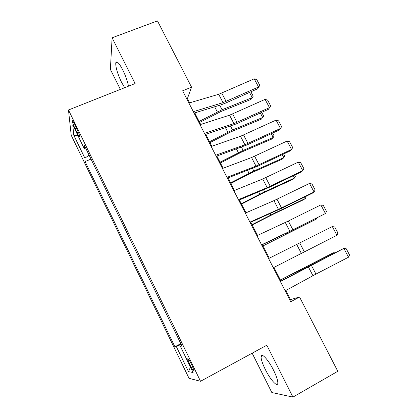 <?xml version="1.0" encoding="UTF-8"?>
<svg xmlns="http://www.w3.org/2000/svg" width="418" height="418" viewBox="0 0 418 418"><rect width="100%" height="100%" fill="white"/><g stroke="black" fill="none" stroke-linecap="round" stroke-linejoin="round"><path stroke-width="0.63" d="M273.555 370.223C268.393 359.757 261.255 352.134 261.093 356.58C260.994 359.25 262.399 363.55 265.305 369.486C270.242 379.57 277.589 387.794 277.818 383.17C277.907 380.516 276.486 376.2 273.555 370.223M128.478 86.192C127.594 81.364 125.693 75.951 122.772 69.947C119.057 62.935 116.727 60.537 115.781 62.763C115.514 67.079 117.442 73.605 121.554 82.33L124.679 87.696M191.852 364.987C189.244 359.908 187.839 357.912 187.635 358.999L189.871 364.768C192.458 369.825 193.863 371.827 194.088 370.761L191.852 364.987M252.164 353.189L271.82 392.528L292.945 397.1L337.791 371.288L299.575 297.036L290.442 299.586L285.792 290.505M71.206 135.244L189.051 378.342L200.535 381.279L68.479 109.986L71.206 135.244M68.479 109.986L135.134 83.553L112.108 37.792L110.378 69.404L120.374 89.405M189.605 102.854L187.416 98.585L191.554 87.153L182.645 90.795L290.724 301.723L299.575 297.036M75.156 128.791L77.069 132.72C78.694 135.954 79.545 137.12 79.619 136.205C79.368 134.596 78.401 132.015 76.724 128.457L74.78 124.454C73.166 121.246 72.324 120.091 72.251 121.006C72.513 122.636 73.479 125.233 75.156 128.791L76.604 128.201M89.076 155.094L84.917 158.197L85.089 161.573L174.902 346.752L180.811 343.664M84.917 158.197L73.756 135.197L72.779 125.013L84.452 149.033L86.061 148.892M181.673 345.44L180.325 346.245L181.992 346.088L84.258 145.192L84.452 149.033M180.325 346.245L193.095 372.516L188.513 371.659L176.359 346.616L174.902 346.752M112.108 37.792L157.461 20.9L191.554 87.153M292.945 397.1L266.825 345.211L200.535 381.279M280.959 281.074L273.947 267.405M269.244 258.225L262.311 244.702M257.556 235.418L250.795 222.235M245.972 212.819L239.383 199.971M234.493 190.43L228.076 177.906M223.118 168.24L216.864 156.039M211.848 146.248L205.755 134.366M200.677 124.454L194.746 112.886M186.773 98.852L187.416 98.585M289.805 299.92L290.442 299.586M85.089 161.573L91.014 159.075M176.359 346.616L181.146 344.359M77.988 135.73L73.756 135.197M188.513 371.659L190.456 367.093M188.926 103.058L218.692 94.296L254.217 78.809L258.554 87.012L259.803 85.35L257.702 88.757L225.495 103.121L220.876 104.876L194.072 113.09M257.702 88.757L258.554 87.012L223.029 102.635L193.346 111.679M254.217 78.809L256.772 79.624L259.803 85.35M199.642 122.437L220.887 111.533L250.915 99.474L252.258 97.634L222.052 109.735L199.125 121.424M197.484 112.045L194.987 113.351M250.894 91.793L253.219 96.208L252.258 97.634L249.509 92.409M200.003 124.668L229.555 115.196L265.09 99.369L269.464 107.645L270.681 105.911L268.528 109.25L236.295 123.9L205.086 134.591M268.528 109.25L269.464 107.645L233.923 123.608L204.459 133.373M265.09 99.369L267.625 100.137L270.681 105.911M211.179 146.483L240.507 136.278L276.052 120.112L280.462 128.457L281.654 126.654L278.571 120.828L276.052 120.112M215.678 155.261L244.917 144.764L280.462 128.457L279.449 129.92L247.195 144.858L216.2 156.28M222.454 168.485L251.558 157.544L287.114 141.033L291.56 149.451L292.72 147.57L289.611 141.697L287.114 141.033M226.995 177.347L256.004 166.103L291.56 149.451L290.458 150.767L258.188 165.998L227.413 178.162M209.977 142.595L231.316 131.66L261.281 119.193L262.697 117.474L232.554 129.993L209.528 141.723M261.72 112.348L263.627 115.979L262.697 117.474L260.33 112.975M220.396 162.926L241.834 151.953L271.731 139.074L273.22 137.48L243.145 150.417L220.02 162.194M272.635 133.076L274.124 135.907L273.22 137.48L271.245 133.718M230.903 183.424L252.441 172.42L282.27 159.122L283.838 157.654L253.831 171.019L230.6 182.838M283.639 153.986L284.705 156.003L283.838 157.654L282.249 154.644M233.834 190.697L262.703 178.998L298.264 162.137L302.757 170.628L303.881 168.668L300.746 162.743L298.264 162.137M238.417 199.637L267.186 187.635L302.757 170.628L301.566 171.798L269.276 187.321L238.73 200.243M241.499 204.094L263.131 193.064L292.893 179.332L294.538 177.995L264.604 191.794L241.275 203.655M294.747 175.079L295.374 176.271L294.538 177.995L293.352 175.748M245.319 213.107L273.947 200.645L309.519 183.418L314.049 191.987L315.141 189.955L311.98 183.977L309.519 183.418M249.938 222.125L278.472 209.355L314.049 191.987L312.769 193.006L280.462 208.838L250.147 222.528M252.185 224.941L273.915 213.875L303.609 199.71L305.333 198.508L275.467 212.746L252.038 224.654M305.945 196.35L306.133 196.7L305.333 198.508L304.555 197.03M256.908 235.721L288.326 221.017L320.867 204.893L325.439 213.535L326.5 211.424L323.313 205.395L320.867 204.893M261.569 244.823L289.857 231.269L325.439 213.535L291.748 230.537L261.668 245.011M262.959 245.962L316.212 219.194L262.891 245.831M316.656 218.102L316.212 219.194L315.851 218.504M268.602 258.543L332.32 226.556L336.929 235.271L337.958 233.082L334.74 227L332.32 226.556M273.309 267.729L336.929 235.271M280.405 281.575L343.873 248.407L310.015 265.66L280.321 281.413M285.154 290.85L315.94 274.088L348.518 257.201L343.873 248.407L346.271 248.794L349.521 254.928L348.518 257.201M334.134 253.251L333.82 252.65L280.452 280.091M334.823 252.9L333.82 252.65L331.882 253.501L280.394 279.971M78.37 132.187L77.069 132.72M218.692 94.296L223.029 102.635M221.791 93.141L226.122 101.459M222.052 109.735L219.716 105.231M217.313 111.925L214.653 106.783M229.555 115.196L233.923 123.608M232.643 113.989L237.006 122.38M240.507 136.278L244.917 144.764M243.584 135.024L247.989 143.489M251.558 157.544L256.004 166.103M254.625 156.238L259.066 164.776M232.554 129.993L230.543 126.116M227.81 132.213L225.521 127.788M243.145 150.417L241.463 147.178M238.396 152.674L236.478 148.97M253.831 171.019L252.482 168.423M249.071 173.313L247.534 170.345M262.703 178.998L267.186 187.635M265.759 177.64L270.242 186.256M264.604 191.794L263.596 189.856M259.839 194.119L258.69 191.904M273.947 200.645L278.472 209.355M276.993 199.234L281.513 207.924M275.467 212.746L274.809 211.471M270.697 215.108L269.944 213.655M285.29 222.48L289.857 231.269M288.326 221.017L292.887 229.78M286.429 233.881L286.121 233.286M281.648 236.274L281.298 235.6M296.738 244.509L301.341 253.376M299.763 242.994L304.361 251.835M308.285 266.736L312.93 275.687M311.295 265.164L315.94 274.088M304.424 268.591L304.158 268.069M299.675 271.12L299.366 270.524M262.906 355.587L261.093 356.58M117.395 62.141L115.781 62.763M188.105 358.748L187.635 358.999M72.664 120.839L72.251 121.006"/></g></svg>

